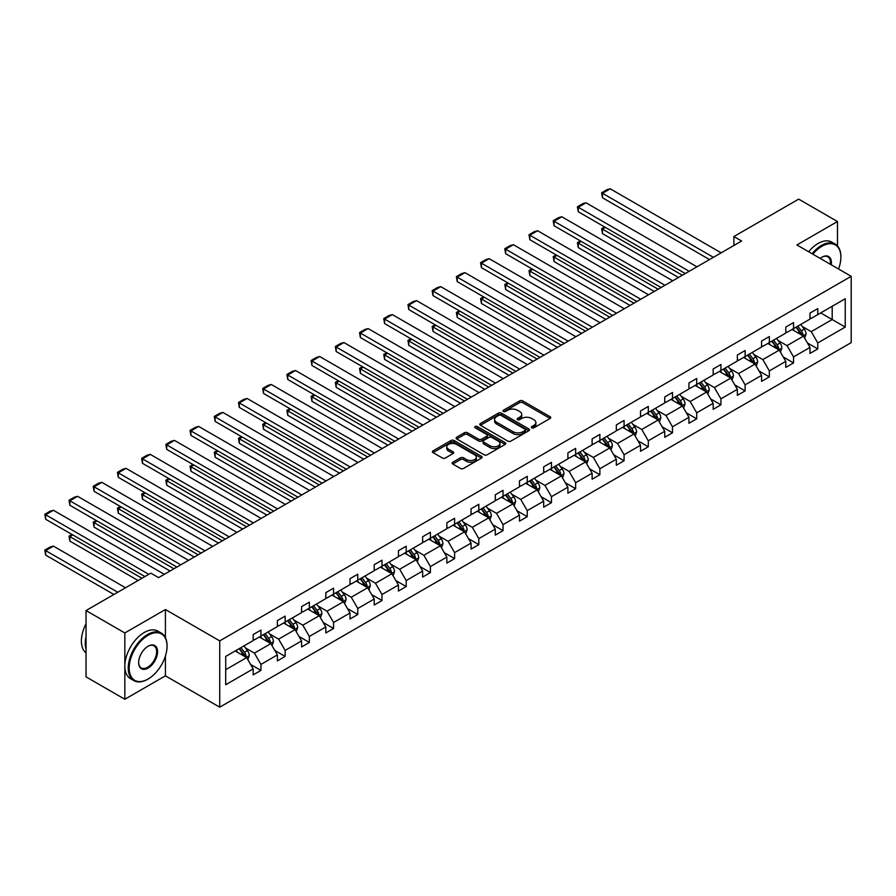 <?xml version="1.0" encoding="UTF-8"?>
<svg xmlns="http://www.w3.org/2000/svg" width="896" height="896" viewBox="0 0 896 896"><rect width="100%" height="100%" fill="white"/><g stroke="black" fill="none" stroke-linecap="round" stroke-linejoin="round"><path stroke-width="1.34" d="M531.787 427.806A1.512 0.874 0 0 0 533.915 427.806L550.099 418.466A2.15 1.243 0 0 0 550.738 417.581A2.15 1.243 0 0 0 550.099 416.707L522.682 400.87A2.15 1.243 0 0 0 519.635 400.87L503.451 410.222A1.512 0.874 0 0 0 503.014 410.838A1.512 0.874 0 0 0 503.451 411.454A1.512 0.874 0 0 0 505.579 411.454L507.674 410.245A6.899 3.976 0 0 1 517.429 410.245L519.714 411.555A6.899 3.976 0 0 1 521.73 414.378A6.899 3.976 0 0 1 519.714 417.189L517.619 418.398A1.512 0.874 0 0 0 517.171 419.014A1.512 0.874 0 0 0 517.619 419.63A1.512 0.874 0 0 0 519.747 419.63L521.842 418.421A6.899 3.976 0 0 1 531.597 418.421L533.882 419.742A6.899 3.976 0 0 1 535.898 422.554A6.899 3.976 0 0 1 533.882 425.365L531.787 426.574A1.512 0.874 0 0 0 531.339 427.19A1.512 0.874 0 0 0 531.787 427.806L531.787 426.574M452.76 462.258A2.15 1.243 0 0 0 452.133 463.142A2.15 1.243 0 0 0 452.76 464.016L460.454 468.462A2.15 1.243 0 0 0 463.501 468.462L481.477 458.08A2.15 1.243 0 0 0 482.104 457.206A2.15 1.243 0 0 0 481.477 456.322L454.059 440.496A2.15 1.243 0 0 0 451.013 440.496L433.037 450.867A2.15 1.243 0 0 0 432.41 451.752A2.15 1.243 0 0 0 433.037 452.626L442.333 457.99A2.15 1.243 0 0 0 445.379 457.99L453.062 453.555A2.15 1.243 0 0 0 453.701 452.67A2.15 1.243 0 0 0 453.062 451.797L448.459 449.131A5.768 3.326 0 0 1 446.768 446.779A5.768 3.326 0 0 1 450.33 443.71A5.768 3.326 0 0 1 456.613 444.427L474.656 454.854A5.768 3.326 0 0 1 476.347 457.206A5.768 3.326 0 0 1 472.786 460.275A5.768 3.326 0 0 1 466.514 459.558L463.501 457.822A2.15 1.243 0 0 0 460.454 457.822L452.76 462.258L452.76 464.016M165.413 609.526L124.835 632.957L86.038 610.557L86.038 676.861L124.835 699.261L165.413 675.83L219.733 707.19L219.733 640.886L165.413 609.526L165.413 637.638M837.469 245.93L837.469 221.525L796.88 244.955L851.2 276.315L219.733 640.886M837.469 221.525L798.672 199.125L733.88 236.533L733.88 245.493M86.038 610.557L150.83 573.16L158.581 577.64L741.63 241.013L733.88 236.533M507.83 441.112A2.15 1.243 0 0 0 510.877 441.112L528.853 430.73A2.15 1.243 0 0 0 529.48 429.856A2.15 1.243 0 0 0 528.853 428.971L501.435 413.146A2.15 1.243 0 0 0 498.389 413.146L480.413 423.517A2.15 1.243 0 0 0 479.786 424.402A2.15 1.243 0 0 0 480.413 425.275L507.83 441.112M475.754 428.131A1.512 0.874 0 0 1 477.288 428.344L477.288 426.552L505.165 442.646A2.15 1.243 0 0 1 505.792 443.531A2.15 1.243 0 0 1 505.165 444.405L487.189 454.787A2.15 1.243 0 0 1 484.142 454.787L456.725 438.95L456.725 437.192A2.15 1.243 0 0 0 456.098 438.077A2.15 1.243 0 0 0 456.725 438.95M456.725 437.192L464.419 432.757A2.15 1.243 0 0 1 467.466 432.757L478.587 439.174A2.15 1.243 0 0 0 481.634 439.174L486.73 436.229A2.15 1.243 0 0 0 487.368 435.344A2.15 1.243 0 0 0 486.73 434.47L475.16 427.784A1.512 0.874 0 0 1 474.712 427.168A1.512 0.874 0 0 1 475.642 426.362A1.512 0.874 0 0 1 477.288 426.552M124.835 632.957L124.835 699.261M225.702 656.432L253.176 640.573L253.176 634.57L260.938 630.09L260.938 636.093L277.379 626.595L277.379 620.592L285.141 616.112L285.141 622.115L301.594 612.618L301.594 606.614L309.355 602.146L309.355 608.149L325.808 598.651L325.808 592.648L333.558 588.168L333.558 594.171L350.011 584.674L350.011 578.67L357.773 574.19L357.773 580.194L374.226 570.696L374.226 564.693L381.987 560.213L381.987 566.216L398.429 556.718L398.429 550.715L406.19 546.235L406.19 552.238L422.643 542.741L422.643 536.738L430.405 532.258L430.405 538.261L446.846 528.763L446.846 522.76L454.608 518.28L454.608 524.283L471.061 514.786L471.061 508.782L478.822 504.302L478.822 510.306L495.275 500.808L495.275 494.805L503.026 490.325L503.026 496.328L519.478 486.83L519.478 480.827L527.24 476.347L527.24 482.35L543.693 472.853L543.693 466.85L551.454 462.37L551.454 468.373L567.896 458.875L567.896 452.872L575.658 448.392L575.658 454.395L592.11 444.898L592.11 438.894L599.872 434.414L599.872 440.418L616.325 430.92L616.325 424.917L624.075 420.437L624.075 426.44L640.528 416.942L640.528 410.939L648.29 406.459L648.29 412.462L664.742 402.965L664.742 396.962L672.493 392.482L672.493 398.485L688.946 388.987L688.946 382.984L696.707 378.504L696.707 384.507L713.16 375.01L713.16 369.006L720.922 364.526L720.922 370.53L737.363 361.032L737.363 355.029L745.125 350.549L745.125 356.552L761.578 347.054L761.578 341.051L769.339 336.571L769.339 342.574L785.792 333.077L785.792 327.074L793.542 322.594L793.542 328.597L809.995 319.099L809.995 313.096L817.757 308.616L817.757 314.619L845.23 298.76L845.23 327.074L817.757 342.933L817.757 348.936L809.995 353.416L809.995 347.413L793.542 356.91L793.542 362.914L785.792 367.394L785.792 361.39L769.339 370.888L769.339 376.891L761.578 381.371L761.578 375.368L745.125 384.866L745.125 390.869L737.363 395.349L737.363 389.346L720.922 398.843L720.922 404.846L713.16 409.326L713.16 403.323L696.707 412.821L696.707 418.824L688.946 423.304L688.946 417.301L672.493 426.798L672.493 432.802L664.742 437.282L664.742 431.278L648.29 440.776L648.29 446.779L640.528 451.259L640.528 445.256L624.075 454.754L624.075 460.757L616.325 465.237L616.325 459.234L599.872 468.731L599.872 474.734L592.11 479.214L592.11 473.211L575.658 482.709L575.658 488.712L567.896 493.192L567.896 487.189L551.454 496.686L551.454 502.69L543.693 507.17L543.693 501.166L527.24 510.664L527.24 516.667L519.478 521.147L519.478 515.144L503.026 524.642L503.026 530.645L495.275 535.125L495.275 529.122L478.822 538.619L478.822 544.622L471.061 549.102L471.061 543.099L454.608 552.597L454.608 558.6L446.846 563.08L446.846 557.077L430.405 566.574L430.405 572.578L422.643 577.058L422.643 571.054L406.19 580.552L406.19 586.555L398.429 591.035L398.429 585.032L381.987 594.53L381.987 600.533L374.226 605.013L374.226 599.01L357.773 608.507L357.773 614.51L350.011 618.99L350.011 612.987L333.558 622.485L333.558 628.488L325.808 632.968L325.808 626.965L309.355 636.451L309.355 642.454L301.594 646.934L301.594 640.931L285.141 650.429L285.141 656.432L277.379 660.912L277.379 654.909L260.938 664.406L260.938 670.41L253.176 674.89L253.176 668.886L225.702 684.746L225.702 656.432M219.733 707.19L851.2 342.619L851.2 276.315M259.381 636.989L270.861 643.619L254.419 653.117L245.437 647.931M254.419 653.117L260.938 664.406M270.861 643.619L277.379 654.909M253.176 639.139L254.419 639.856L260.938 636.093M283.595 623.011L295.075 629.642L278.622 639.139L269.64 633.954M278.622 639.139L285.141 650.429M295.075 629.642L301.594 640.931M277.379 625.162L278.622 625.878L285.141 622.115M307.798 609.045L319.29 615.675L302.837 625.173L293.854 619.976M302.837 625.173L309.355 636.451M319.29 615.675L325.808 626.965M301.594 611.195L302.837 611.912L309.355 608.149M332.013 595.067L343.493 601.698L327.04 611.195L318.058 605.998M327.04 611.195L333.558 622.485M343.493 601.698L350.011 612.987M325.808 597.218L327.04 597.934L333.558 594.171M356.216 581.09L367.707 587.72L351.254 597.218L342.272 592.032M351.254 597.218L357.773 608.507M367.707 587.72L374.226 599.01M350.011 583.24L351.254 583.957L357.773 580.194M380.43 567.112L391.91 573.742L375.469 583.24L366.486 578.054M375.469 583.24L381.987 594.53M391.91 573.742L398.429 585.032M374.226 569.262L375.469 569.979L381.987 566.216M404.645 553.134L416.125 559.765L399.672 569.262L390.69 564.077M399.672 569.262L406.19 580.552M416.125 559.765L422.643 571.054M398.429 555.285L399.672 556.002L406.19 552.238M428.848 539.157L440.328 545.787L423.886 555.285L414.904 550.099M423.886 555.285L430.405 566.574M440.328 545.787L446.846 557.077M422.643 541.307L423.886 542.024L430.405 538.261M453.062 525.179L464.542 531.81L448.09 541.307L439.107 536.122M448.09 541.307L454.608 552.597M464.542 531.81L471.061 543.099M446.846 527.33L448.09 528.046L454.608 524.283M477.266 511.202L488.757 517.832L472.304 527.33L463.322 522.144M472.304 527.33L478.822 538.619M488.757 517.832L495.275 529.122M471.061 513.352L472.304 514.069L478.822 510.306M501.48 497.224L512.96 503.854L496.507 513.352L487.525 508.166M496.507 513.352L503.026 524.642M512.96 503.854L519.478 515.144M495.275 499.374L496.507 500.091L503.026 496.328M525.683 483.246L537.174 489.877L520.722 499.374L511.739 494.189M520.722 499.374L527.24 510.664M537.174 489.877L543.693 501.166M519.478 485.397L520.722 486.114L527.24 482.35M549.898 469.269L561.378 475.899L544.936 485.397L535.954 480.211M544.936 485.397L551.454 496.686M561.378 475.899L567.896 487.189M543.693 471.419L544.936 472.136L551.454 468.373M574.112 455.291L585.592 461.922L569.139 471.419L560.157 466.234M569.139 471.419L575.658 482.709M585.592 461.922L592.11 473.211M567.896 457.442L569.139 458.158L575.658 454.395M598.315 441.314L609.806 447.944L593.354 457.442L584.371 452.256M593.354 457.442L599.872 468.731M609.806 447.944L616.325 459.234M592.11 443.464L593.354 444.181L599.872 440.418M622.53 427.336L634.01 433.966L617.557 443.464L608.574 438.278M617.557 443.464L624.075 454.754M634.01 433.966L640.528 445.256M616.325 429.486L617.557 430.203L624.075 426.44M646.733 413.358L658.224 419.989L641.771 429.486L632.789 424.301M641.771 429.486L648.29 440.776M658.224 419.989L664.742 431.278M640.528 415.509L641.771 416.226L648.29 412.462M670.947 399.381L682.427 406.011L665.986 415.509L657.003 410.323M665.986 415.509L672.493 426.798M682.427 406.011L688.946 417.301M664.742 401.531L665.986 402.248L672.493 398.485M695.15 385.403L706.642 392.034L690.189 401.531L681.206 396.346M690.189 401.531L696.707 412.821M706.642 392.034L713.16 403.323M688.946 387.554L690.189 388.27L696.707 384.507M719.365 371.426L730.845 378.056L714.403 387.554L705.421 382.368M714.403 387.554L720.922 398.843M730.845 378.056L737.363 389.346M713.16 373.576L714.403 374.293L720.922 370.53M743.579 357.448L755.059 364.078L738.606 373.576L729.624 368.39M738.606 373.576L745.125 384.866M755.059 364.078L761.578 375.368M737.363 359.598L738.606 360.315L745.125 356.552M767.782 343.47L779.274 350.101L762.821 359.598L753.838 354.413M762.821 359.598L769.339 370.888M779.274 350.101L785.792 361.39M761.578 345.621L762.821 346.338L769.339 342.574M791.997 329.493L803.477 336.123L787.024 345.621L778.042 340.435M787.024 345.621L793.542 356.91M803.477 336.123L809.995 347.413M785.792 331.643L787.024 332.36L793.542 328.597M820.702 312.917L832.194 319.547L811.238 331.643L802.256 326.458M811.238 331.643L817.757 342.933M845.23 327.074L832.194 319.547L832.194 306.286L845.23 298.76M809.995 317.666L811.238 318.382L817.757 314.619M225.702 669.693L246.658 657.597L235.166 650.966M246.658 657.597L253.176 668.886M807.442 342.978L817.757 348.936M783.227 356.955L793.542 362.914M759.013 370.933L769.339 376.891M734.81 384.91L745.125 390.869M710.595 398.888L720.922 404.846M686.392 412.866L696.707 418.824M662.178 426.843L672.493 432.802M637.963 440.821L648.29 446.779M613.76 454.798L624.075 460.757M589.546 468.776L599.872 474.734M565.342 482.754L575.658 488.712M541.128 496.731L551.454 502.69M516.925 510.709L527.24 516.667M492.71 524.686L503.026 530.645M468.496 538.664L478.822 544.622M444.293 552.642L454.608 558.6M420.078 566.619L430.405 572.578M395.875 580.597L406.19 586.555M371.661 594.574L381.987 600.533M347.458 608.552L357.773 614.51M323.243 622.53L333.558 628.488M299.029 636.507L309.355 642.454M274.826 650.474L285.141 656.432M250.611 664.451L260.938 670.41M165.413 675.83L165.413 656.04M532.392 428.019L533.882 427.157A6.899 3.976 0 0 0 535.898 424.346L535.898 422.554M521.73 414.378L521.73 416.17A6.899 3.976 0 0 1 519.714 418.981L518.224 419.843M550.099 416.707L550.099 418.466L522.682 402.662A2.15 1.243 0 0 0 519.635 402.662L504.056 411.667M528.819 430.752L501.435 414.938A2.15 1.243 0 0 0 498.389 414.938L480.435 425.298M525.045 430.472A1.512 0.874 0 0 0 525.482 429.856A1.512 0.874 0 0 0 525.045 429.24L500.976 415.341A1.512 0.874 0 0 0 498.848 415.341L496.63 416.618A6.899 3.976 0 0 0 494.614 419.429A6.899 3.976 0 0 0 496.63 422.24L513.083 431.738A6.899 3.976 0 0 0 522.838 431.738L525.045 430.472L525.045 432.264A1.512 0.874 0 0 0 525.482 431.648L525.482 429.856M494.614 419.429L494.614 421.221A6.899 3.976 0 0 0 496.63 424.032L496.63 422.24M525.045 432.264L522.838 433.53A6.899 3.976 0 0 1 513.083 433.53L496.63 424.032M456.747 438.973L464.419 434.549L464.419 432.757M487.368 435.344L487.368 437.136A2.15 1.243 0 0 1 486.73 438.021L481.634 440.966A2.15 1.243 0 0 1 478.587 440.966L467.466 434.549A2.15 1.243 0 0 0 464.419 434.549M477.288 428.344L505.131 444.427M490.123 445.838A5.768 3.326 0 0 0 496.406 446.555A5.768 3.326 0 0 0 499.957 443.486A5.768 3.326 0 0 0 498.277 441.134L491.915 437.461A2.15 1.243 0 0 0 488.869 437.461L483.762 440.406A2.15 1.243 0 0 0 483.134 441.28A2.15 1.243 0 0 0 483.762 442.165L490.123 445.838L490.123 447.63A5.768 3.326 0 0 0 496.406 448.347A5.768 3.326 0 0 0 499.957 445.278L499.957 443.486M483.134 441.28L483.134 443.072A2.15 1.243 0 0 0 483.762 443.957L483.762 442.165M490.123 447.63L483.762 443.957M476.347 457.206L476.347 458.998A5.768 3.326 0 0 1 472.786 462.067A5.768 3.326 0 0 1 466.514 461.35L463.501 459.614A2.15 1.243 0 0 0 460.454 459.614L452.794 464.038M446.768 446.779L446.768 448.571A5.768 3.326 0 0 0 448.459 450.923L448.459 449.131M453.062 451.797L453.062 453.555L448.459 450.923M481.454 458.102L454.059 442.288A2.15 1.243 0 0 0 451.013 442.288L433.07 452.648L433.037 450.867M804.664 338.162L806.086 334.04A5.813 3.36 -120 0 0 804.227 329.09L800.744 324.442M794.494 330.938L792.982 328.922M682.349 275.24L602.482 229.13L602.482 233.61L678.474 277.48M802.626 335.63L802.95 334.298A5.813 3.36 -120 0 0 801.282 330.792L797.798 326.144M796.342 326.984L800.173 332.102A2.968 1.714 60 0 1 800.71 332.998L802.95 334.298M795.939 327.219L799.422 331.867A5.813 3.36 60 0 1 800.867 334.611M605.427 227.427L602.482 229.13L601.619 228.637L604.576 226.934M602.482 233.61L601.619 228.637M713.395 257.32L602.482 193.29L602.482 197.77L709.509 259.56M721.146 252.84L610.232 188.81L602.482 193.29L601.619 192.797L607.051 189.661L610.232 188.81M602.482 197.77L601.619 192.797M838.555 269.013A26.779 15.456 120 0 0 840.885 257.186A26.779 15.456 120 0 0 821.946 246.254A26.779 15.456 120 0 0 812.862 254.184M812.056 253.714A27.429 15.837 -60 0 1 821.486 245.448A27.429 15.837 -60 0 1 835.195 244.093A27.429 15.837 -60 0 1 840.885 256.648A27.429 15.837 -60 0 1 840.874 256.917M820.176 258.406A13.384 7.728 -60 0 1 821.946 257.186L821.946 257.186A13.384 7.728 -60 0 1 831.242 264.79M808.64 251.742A27.429 15.837 -60 0 1 818.07 243.477A27.429 15.837 -60 0 1 831.779 242.122L835.195 244.093M830.379 264.298A12.734 7.347 120 0 0 827.848 256.827A12.734 7.347 120 0 0 821.71 257.331M147.65 679.28L148.109 679.011A26.779 15.456 120 0 0 167.048 646.218A26.779 15.456 120 0 0 148.109 635.286A26.779 15.456 120 0 0 129.181 668.08A26.779 15.456 120 0 0 148.109 679.011L147.65 679.28A27.429 15.837 -60 0 1 133.93 680.646A27.429 15.837 -60 0 1 129.718 658.661A27.429 15.837 -60 0 1 147.65 634.48A27.429 15.837 -60 0 1 161.358 633.125A27.429 15.837 -60 0 1 167.048 645.68A27.429 15.837 -60 0 1 167.037 645.96M148.109 668.08A13.384 7.728 -60 0 1 138.645 662.614A13.384 7.728 -60 0 1 148.109 646.218L148.109 646.218A13.384 7.728 -60 0 1 157.573 651.683A13.384 7.728 -60 0 1 148.109 668.08M138.645 662.346A12.734 7.347 120 0 0 141.277 667.912A12.734 7.347 120 0 0 147.65 667.274A12.734 7.347 120 0 0 155.96 656.062A12.734 7.347 120 0 0 154.011 645.859A12.734 7.347 120 0 0 147.874 646.363M133.93 680.646L130.514 678.675A27.429 15.837 -60 0 1 126.314 656.69A27.429 15.837 -60 0 1 144.234 632.509A27.429 15.837 -60 0 1 157.942 631.154L161.358 633.125M86.038 649.085A27.429 15.837 -60 0 1 86.038 636.541M86.038 652.893A27.429 15.837 -60 0 1 86.038 623.784M780.45 352.139L781.872 348.018A5.813 3.36 -120 0 0 780.024 343.067L776.541 338.419M770.291 344.915L768.779 342.899M658.146 289.218L578.267 243.107L578.267 247.587L654.259 291.458M778.411 349.608L778.736 348.264A5.813 3.36 -120 0 0 777.067 344.77L773.584 340.122M772.128 340.962L775.97 346.08A2.968 1.714 60 0 1 776.507 346.976L778.736 348.264M771.725 341.197L775.208 345.845A5.813 3.36 60 0 1 776.653 348.589M581.213 241.405L578.267 243.107L577.416 242.614L580.362 240.912M578.267 247.587L577.416 242.614M756.235 366.117L757.669 361.995A5.813 3.36 -120 0 0 755.81 357.045L752.326 352.397M746.077 358.893L744.565 356.877M633.931 303.195L554.053 257.085L554.053 261.565L630.056 305.435M754.197 363.586L754.522 362.242A5.813 3.36 -120 0 0 752.864 358.747L749.381 354.099M747.925 354.939L751.755 360.058A2.968 1.714 60 0 1 752.293 360.954L754.522 362.242M747.51 355.174L751.005 359.822A5.813 3.36 60 0 1 752.45 362.566M557.01 255.382L554.053 257.085L553.202 256.592L556.147 254.89M554.053 261.565L553.202 256.592M689.181 271.298L578.267 207.267L578.267 211.747L685.306 273.538M696.942 266.818L586.029 202.787L578.267 207.267L577.416 206.774L582.848 203.638L586.029 202.787M578.267 211.747L577.416 206.774M664.966 285.275L554.053 221.245L554.053 225.725L661.091 287.515M672.728 280.795L561.814 216.765L554.053 221.245L553.202 220.752L558.634 217.616L561.814 216.765M554.053 225.725L553.202 220.752M732.032 380.094L733.454 375.973A5.813 3.36 -120 0 0 731.595 371.022L728.112 366.374M721.862 372.87L720.362 370.854M609.728 317.173L529.85 271.062L529.85 275.542L605.842 319.413M729.994 377.563L730.318 376.219A5.813 3.36 -120 0 0 728.65 372.725L725.166 368.077M723.71 368.917L727.541 374.035A2.968 1.714 60 0 1 728.078 374.931L730.318 376.219M723.307 369.152L726.79 373.8A5.813 3.36 60 0 1 728.235 376.544M532.795 269.349L529.85 271.062L528.998 270.57L531.944 268.856M529.85 275.542L528.998 270.57M640.763 299.253L529.85 235.222L529.85 239.702L636.877 301.493M648.525 294.773L537.611 230.742L529.85 235.222L528.998 234.73L534.43 231.594L537.611 230.742M529.85 239.702L528.998 234.73M707.818 394.072L709.251 389.95A5.813 3.36 -120 0 0 707.392 385L703.909 380.352M697.659 386.848L696.147 384.832M585.514 331.15L505.635 285.029L505.635 289.509L581.638 333.39M705.779 391.541L706.104 390.197A5.813 3.36 -120 0 0 704.446 386.702L700.963 382.054M699.496 382.894L703.338 388.013A2.968 1.714 60 0 1 703.875 388.909L706.104 390.197M699.093 383.13L702.576 387.778A5.813 3.36 60 0 1 704.032 390.522M508.592 283.326L505.635 285.029L504.784 284.536L507.73 282.834M505.635 289.509L504.784 284.536M616.549 313.23L505.635 249.189L505.635 253.669L612.674 315.47M624.31 308.75L513.397 244.72L505.635 249.189L504.784 248.707L510.216 245.571L513.397 244.72M505.635 253.669L504.784 248.707M683.614 408.05L685.037 403.928A5.813 3.36 -120 0 0 683.178 398.978L679.694 394.33M673.445 400.826L671.933 398.81M561.299 345.128L481.432 299.006L481.432 303.486L557.424 347.368M681.576 405.518L681.901 404.174A5.813 3.36 -120 0 0 680.232 400.68L676.749 396.032M675.293 396.872L679.123 401.99A2.968 1.714 60 0 1 679.661 402.886L681.901 404.174M674.89 397.107L678.373 401.755A5.813 3.36 60 0 1 679.818 404.499M484.378 297.304L481.432 299.006L480.57 298.514L483.526 296.811M481.432 303.486L480.57 298.514M592.346 327.208L481.432 263.166L481.432 267.646L588.459 329.448M600.107 322.728L489.182 258.686L481.432 263.166L480.57 262.674L486.002 259.538L489.182 258.686M481.432 267.646L480.57 262.674M659.4 422.027L660.822 417.906A5.813 3.36 -120 0 0 658.974 412.955L655.491 408.307M649.242 414.803L647.73 412.787M537.096 359.106L457.218 312.984L457.218 317.464L533.21 361.346M657.362 419.496L657.686 418.152A5.813 3.36 -120 0 0 656.018 414.658L652.534 410.01M651.078 410.85L654.92 415.968A2.968 1.714 60 0 1 655.458 416.864L657.686 418.152M650.675 411.085L654.158 415.733A5.813 3.36 60 0 1 655.614 418.477M460.163 311.282L457.218 312.984L456.366 312.491L459.312 310.789M457.218 317.464L456.366 312.491M568.131 341.186L457.218 277.144L457.218 281.624L564.256 343.426M575.893 336.706L464.979 272.664L457.218 277.144L456.366 276.651L461.798 273.515L464.979 272.664M457.218 281.624L456.366 276.651M635.186 436.005L636.619 431.883A5.813 3.36 -120 0 0 634.76 426.933L631.277 422.285M625.027 428.781L623.515 426.765M512.882 373.083L433.003 326.962L433.003 331.442L509.006 375.323M633.147 433.474L633.483 432.13A5.813 3.36 -120 0 0 631.814 428.635L628.331 423.987M626.875 424.827L630.706 429.946A2.968 1.714 60 0 1 631.243 430.842L633.483 432.13M626.472 425.062L629.955 429.71A5.813 3.36 60 0 1 631.4 432.454M435.96 325.259L433.003 326.962L432.152 326.469L435.109 324.766M433.003 331.442L432.152 326.469M543.928 355.163L433.003 291.122L433.003 295.602L540.042 357.403M551.678 350.683L440.765 286.642L433.003 291.122L432.152 290.629L437.584 287.493L440.765 286.642M433.003 295.602L432.152 290.629M610.982 449.982L612.405 445.861A5.813 3.36 -120 0 0 610.557 440.91L607.062 436.262M600.824 442.758L599.312 440.742M488.678 387.061L408.8 340.939L408.8 345.419L484.792 389.301M608.944 447.451L609.269 446.107A5.813 3.36 -120 0 0 607.6 442.613L604.117 437.965M602.661 438.805L606.491 443.923A2.968 1.714 60 0 1 607.04 444.819L609.269 446.107M602.258 439.04L605.741 443.688A5.813 3.36 60 0 1 607.186 446.432M411.746 339.237L408.8 340.939L407.949 340.446L410.894 338.744M408.8 345.419L407.949 340.446M519.714 369.141L408.8 305.099L408.8 309.579L515.838 371.381M527.475 364.661L416.562 300.619L408.8 305.099L407.949 304.606L413.381 301.47L416.562 300.619M408.8 309.579L407.949 304.606M586.768 463.96L588.202 459.838A5.813 3.36 -120 0 0 586.342 454.888L582.859 450.24M576.61 456.736L575.098 454.72M464.464 401.038L384.586 354.917L384.586 359.397L460.589 403.278M584.73 461.429L585.054 460.085A5.813 3.36 -120 0 0 583.397 456.59L579.914 451.942M578.458 452.782L582.288 457.901A2.968 1.714 60 0 1 582.826 458.797L585.054 460.085M578.043 453.018L581.526 457.666A5.813 3.36 60 0 1 582.982 460.41M387.542 353.214L384.586 354.917L383.734 354.424L386.68 352.722M384.586 359.397L383.734 354.424M495.499 383.118L384.586 319.077L384.586 323.557L491.624 385.358M503.261 378.638L392.347 314.597L384.586 319.077L383.734 318.584L389.166 315.448L392.347 314.597M384.586 323.557L383.734 318.584M562.565 477.938L563.987 473.816A5.813 3.36 -120 0 0 562.128 468.866L558.645 464.218M552.395 470.714L550.894 468.698M440.261 415.016L360.382 368.894L360.382 373.374L436.374 417.256M560.526 475.395L560.851 474.062A5.813 3.36 -120 0 0 559.182 470.568L555.699 465.92M554.243 466.76L558.074 471.878A2.968 1.714 60 0 1 558.611 472.774L560.851 474.062M553.84 466.995L557.323 471.643A5.813 3.36 60 0 1 558.768 474.387M363.328 367.192L360.382 368.894L359.531 368.402L362.477 366.699M360.382 373.374L359.531 368.402M471.296 397.096L360.382 333.054L360.382 337.534L467.41 399.336M479.058 392.616L368.144 328.574L360.382 333.054L359.531 332.562L364.963 329.426L368.144 328.574M360.382 337.534L359.531 332.562M538.35 491.915L539.784 487.794A5.813 3.36 -120 0 0 537.925 482.843L534.442 478.195M528.192 484.691L526.68 482.675M416.046 428.994L336.168 382.872L336.168 387.352L412.171 431.234M536.312 489.373L536.637 488.04A5.813 3.36 -120 0 0 534.979 484.546L531.485 479.898M530.029 480.738L533.87 485.856A2.968 1.714 60 0 1 534.408 486.752L536.637 488.04M529.626 480.973L533.109 485.621A5.813 3.36 60 0 1 534.565 488.365M339.114 381.17L336.168 382.872L335.317 382.379L338.262 380.677M336.168 387.352L335.317 382.379M447.082 411.074L336.168 347.032L336.168 351.512L443.206 413.314M454.843 406.594L343.93 342.552L336.168 347.032L335.317 346.539L340.749 343.403L343.93 342.552M336.168 351.512L335.317 346.539M514.147 505.893L515.57 501.771A5.813 3.36 -120 0 0 513.71 496.821L510.227 492.173M503.978 498.669L502.466 496.653M391.832 442.971L311.965 396.85L311.965 401.33L387.957 445.211M512.109 503.35L512.434 502.018A5.813 3.36 -120 0 0 510.765 498.523L507.282 493.875M505.826 494.715L509.656 499.834A2.968 1.714 60 0 1 510.194 500.73L512.434 502.018M505.422 494.95L508.906 499.598A5.813 3.36 60 0 1 510.35 502.342M314.91 395.147L311.965 396.85L311.102 396.357L314.059 394.654M311.965 401.33L311.102 396.357M422.878 425.051L311.965 361.01L311.965 365.49L418.992 427.291M430.629 420.571L319.715 356.53L311.965 361.01L311.102 360.517L316.534 357.381L319.715 356.53M311.965 365.49L311.102 360.517M489.933 519.87L491.355 515.749A5.813 3.36 -120 0 0 489.507 510.798L486.024 506.15M479.774 512.646L478.262 510.63M367.629 456.949L287.75 410.827L287.75 415.307L363.742 459.189M487.894 517.328L488.219 515.995A5.813 3.36 -120 0 0 486.55 512.501L483.067 507.853M481.611 508.693L485.453 513.811A2.968 1.714 60 0 1 485.99 514.707L488.219 515.995M481.208 508.928L484.691 513.576A5.813 3.36 60 0 1 486.147 516.32M290.696 409.125L287.75 410.827L286.899 410.334L289.845 408.632M287.75 415.307L286.899 410.334M398.664 439.029L287.75 374.987L287.75 379.467L394.789 441.269M406.426 434.549L295.512 370.507L287.75 374.987L286.899 374.494L292.331 371.358L295.512 370.507M287.75 379.467L286.899 374.494M465.718 533.848L467.152 529.726A5.813 3.36 -120 0 0 465.293 524.776L461.81 520.128M455.56 526.624L454.048 524.608M343.414 470.926L263.536 424.805L263.536 429.285L339.539 473.166M463.68 531.306L464.005 529.973A5.813 3.36 -120 0 0 462.347 526.478L458.864 521.83M457.408 522.67L461.238 527.789A2.968 1.714 60 0 1 461.776 528.685L464.005 529.973M456.994 522.906L460.488 527.554A5.813 3.36 60 0 1 461.933 530.298M266.493 423.102L263.536 424.805L262.685 424.312L265.642 422.61M263.536 429.285L262.685 424.312M374.45 453.006L263.536 388.965L263.536 393.445L370.574 455.246M382.211 448.526L271.298 384.485L263.536 388.965L262.685 388.472L268.117 385.336L271.298 384.485M263.536 393.445L262.685 388.472M441.515 547.826L442.938 543.704A5.813 3.36 -120 0 0 441.09 538.754L437.595 534.106M431.346 540.602L429.845 538.586M319.211 484.904L239.333 438.782L239.333 443.262L315.325 487.144M439.477 545.283L439.802 543.95A5.813 3.36 -120 0 0 438.133 540.456L434.65 535.808M433.194 536.648L437.024 541.766A2.968 1.714 60 0 1 437.573 542.662L439.802 543.95M432.79 536.883L436.274 541.531A5.813 3.36 60 0 1 437.718 544.275M242.278 437.08L239.333 438.782L238.482 438.29L241.427 436.587M239.333 443.262L238.482 438.29M350.246 466.984L239.333 402.942L239.333 407.422L346.371 469.224M358.008 462.504L247.094 398.462L239.333 402.942L238.482 402.45L243.914 399.314L247.094 398.462M239.333 407.422L238.482 402.45M417.301 561.803L418.734 557.682A5.813 3.36 -120 0 0 416.875 552.731L413.392 548.083M407.142 554.579L405.63 552.563M294.997 498.882L215.118 452.76L215.118 457.24L291.122 501.122M415.262 559.261L415.587 557.928A5.813 3.36 -120 0 0 413.93 554.434L410.446 549.786M408.979 550.626L412.821 555.744A2.968 1.714 60 0 1 413.358 556.64L415.587 557.928M408.576 550.861L412.059 555.509A5.813 3.36 60 0 1 413.515 558.253M218.075 451.058L215.118 452.76L214.267 452.267L217.213 450.565M215.118 457.24L214.267 452.267M326.032 480.962L215.118 416.92L215.118 421.4L322.157 483.202M333.794 476.482L222.88 412.44L215.118 416.92L214.267 416.427L219.699 413.291L222.88 412.44M215.118 421.4L214.267 416.427M393.098 575.781L394.52 571.659A5.813 3.36 -120 0 0 392.661 566.709L389.178 562.061M382.928 568.557L381.416 566.53M270.782 512.859L190.915 466.738L190.915 471.218L266.907 515.099M391.059 573.238L391.384 571.906A5.813 3.36 -120 0 0 389.715 568.411L386.232 563.752M384.776 564.603L388.606 569.722A2.968 1.714 60 0 1 389.144 570.618L391.384 571.906M384.373 564.827L387.856 569.486A5.813 3.36 60 0 1 389.301 572.23M193.861 465.035L190.915 466.738L190.053 466.245L193.01 464.542M190.915 471.218L190.053 466.245M301.829 494.939L190.915 430.898L190.915 435.378L297.942 497.179M309.59 490.459L198.677 426.418L190.915 430.898L190.053 430.405L195.485 427.269L198.677 426.418M190.915 435.378L190.053 430.405M368.883 589.758L370.306 585.637A5.813 3.36 -120 0 0 368.458 580.686L364.974 576.027M358.725 582.534L357.213 580.507M246.579 526.837L166.701 480.715L166.701 485.195L242.693 529.077M366.845 587.216L367.17 585.883A5.813 3.36 -120 0 0 365.512 582.389L362.018 577.73M360.562 578.581L364.403 583.699A2.968 1.714 60 0 1 364.941 584.595L367.17 585.883M360.158 578.805L363.642 583.464A5.813 3.36 60 0 1 365.098 586.208M169.646 479.013L166.701 480.715L165.85 480.222L168.795 478.52M166.701 485.195L165.85 480.222M277.614 508.917L166.701 444.875L166.701 449.355L273.739 511.157M285.376 504.437L174.462 440.395L166.701 444.875L165.85 444.382L171.282 441.246L174.462 440.395M166.701 449.355L165.85 444.382M344.669 603.736L346.102 599.614A5.813 3.36 -120 0 0 344.243 594.664L340.76 590.005M334.51 596.512L332.998 594.485M222.365 540.814L142.498 494.693L142.498 499.173L218.49 543.054M342.642 601.194L342.966 599.861A5.813 3.36 -120 0 0 341.298 596.366L337.814 591.707M336.358 592.558L340.189 597.677A2.968 1.714 60 0 1 340.726 598.573L342.966 599.861M335.955 592.782L339.438 597.442A5.813 3.36 60 0 1 340.883 600.186M145.443 492.99L142.498 494.693L141.635 494.2L144.592 492.498M142.498 499.173L141.635 494.2M253.411 522.894L142.498 458.853L142.498 463.333L249.525 525.134M261.162 518.414L150.248 454.373L142.498 458.853L141.635 458.36L147.067 455.224L150.248 454.373M142.498 463.333L141.635 458.36M320.466 617.714L321.888 613.592A5.813 3.36 -120 0 0 320.04 608.642L316.557 603.982M310.307 610.478L308.795 608.462M198.162 554.792L118.283 508.67L118.283 513.15L194.275 557.032M318.427 615.171L318.752 613.838A5.813 3.36 -120 0 0 317.083 610.344L313.6 605.685M312.144 606.536L315.986 611.654A2.968 1.714 60 0 1 316.523 612.55L318.752 613.838M311.741 606.76L315.224 611.419A5.813 3.36 60 0 1 316.669 614.163M121.229 506.968L118.283 508.67L117.432 508.178L120.378 506.475M118.283 513.15L117.432 508.178M229.197 536.872L118.283 472.83L118.283 477.31L225.322 539.112M236.958 532.392L126.045 468.35L118.283 472.83L117.432 472.338L122.864 469.202L126.045 468.35M118.283 477.31L117.432 472.338M296.251 631.691L297.685 627.57A5.813 3.36 -120 0 0 295.826 622.619L292.342 617.96M286.093 624.456L284.581 622.44M173.947 568.77L94.069 522.648L94.069 527.128L170.072 571.01M294.213 629.149L294.538 627.816A5.813 3.36 -120 0 0 292.88 624.322L289.397 619.662M287.941 620.514L291.771 625.632A2.968 1.714 60 0 1 292.309 626.528L294.538 627.816M287.526 620.738L291.01 625.397A5.813 3.36 60 0 1 292.466 628.141M97.026 520.946L94.069 522.648L93.218 522.155L96.163 520.453M94.069 527.128L93.218 522.155M204.982 550.85L94.069 486.808L94.069 491.288L201.107 553.09M212.744 546.37L101.83 482.328L94.069 486.808L93.218 486.315L98.65 483.179L101.83 482.328M94.069 491.288L93.218 486.315M272.048 645.669L273.47 641.547A5.813 3.36 -120 0 0 271.611 636.597L268.128 631.938M261.878 638.434L260.378 636.418M141.982 578.267L69.866 536.626L69.866 541.106L138.096 580.507M270.01 643.126L270.334 641.794A5.813 3.36 -120 0 0 268.666 638.299L265.182 633.64M263.726 634.48L267.557 639.61A2.968 1.714 60 0 1 268.094 640.506L270.334 641.794M263.323 634.715L266.806 639.374A5.813 3.36 60 0 1 268.251 642.118M72.811 534.923L69.866 536.626L69.014 536.133L71.96 534.43M69.866 541.106L69.014 536.133M180.779 564.827L69.866 500.786L69.866 505.266L176.893 567.067M188.541 560.347L77.627 496.306L69.866 500.786L69.014 500.293L74.446 497.157L77.627 496.306M69.866 505.266L69.014 500.293M247.834 659.646L249.267 655.525A5.813 3.36 -120 0 0 247.408 650.574L243.925 645.915M117.768 592.245L45.651 550.603L53.413 546.123L125.53 587.765M237.675 652.411L236.163 650.395M45.651 555.083L44.8 550.11L45.651 550.603L45.651 555.083L113.893 594.485M245.795 657.104L246.12 655.771A5.813 3.36 -120 0 0 244.462 652.277L240.979 647.618M239.512 648.458L243.354 653.576A2.968 1.714 60 0 1 243.891 654.483L246.12 655.771M239.109 648.693L242.592 653.352A5.813 3.36 60 0 1 244.048 656.096M44.8 550.11L50.232 546.974L53.413 546.123M148.803 574.325L45.651 514.763L45.651 519.243L144.928 576.565M164.326 574.325L53.413 510.283L45.651 514.763L44.8 514.27L50.232 511.134L53.413 510.283M45.651 519.243L44.8 514.27M533.882 427.157L533.882 425.365M517.619 419.63L517.619 418.398M519.714 418.981L519.714 417.189M503.451 411.454L503.451 410.222M519.635 402.662L519.635 400.87M522.682 402.662L522.682 400.87M480.413 425.275L480.413 423.517M498.389 414.938L498.389 413.146M501.435 414.938L501.435 413.146M528.853 430.73L528.853 428.971M513.083 433.53L513.083 431.738M522.838 433.53L522.838 431.738M467.466 434.549L467.466 432.757M478.587 440.966L478.587 439.174M481.634 440.966L481.634 439.174M486.73 438.021L486.73 436.229M505.165 444.405L505.165 442.646M460.454 459.614L460.454 457.822M463.501 459.614L463.501 457.822M466.514 461.35L466.514 459.558M451.013 442.288L451.013 440.496M454.059 442.288L454.059 440.496M481.477 458.08L481.477 456.322M803.062 335.877L806.053 334.152M801.282 330.792L804.227 329.09M797.765 332.819L799.422 331.867M778.848 349.854L781.838 348.13M777.067 344.77L780.024 343.067M773.55 346.797L775.208 345.845M754.645 363.832L757.624 362.107M752.864 358.747L755.81 357.045M749.347 360.774L751.005 359.822M730.43 377.81L733.421 376.085M728.65 372.725L731.595 371.022M725.133 374.752L726.79 373.8M706.216 391.787L709.206 390.062M704.446 386.702L707.392 385M700.93 388.73L702.576 387.778M682.013 405.765L685.003 404.04M680.232 400.68L683.178 398.978M676.715 402.707L678.373 401.755M657.798 419.742L660.789 418.018M656.018 414.658L658.974 412.955M652.512 416.685L654.158 415.733M633.595 433.72L636.574 431.995M631.814 428.635L634.76 426.933M628.298 430.662L629.955 429.71M609.381 447.698L612.371 445.973M607.6 442.613L610.557 440.91M604.083 444.64L605.741 443.688M585.178 461.675L588.157 459.95M583.397 456.59L586.342 454.888M579.88 458.618L581.526 457.666M560.963 475.653L563.954 473.928M559.182 470.568L562.128 468.866M555.666 472.595L557.323 471.643M536.749 489.63L539.739 487.906M534.979 484.546L537.925 482.843M531.462 486.573L533.109 485.621M512.546 503.608L515.536 501.883M510.765 498.523L513.71 496.821M507.248 500.55L508.906 499.598M488.331 517.586L491.322 515.861M486.55 512.501L489.507 510.798M483.034 514.528L484.691 513.576M464.128 531.563L467.107 529.838M462.347 526.478L465.293 524.776M458.83 528.506L460.488 527.554M439.914 545.541L442.904 543.816M438.133 540.456L441.09 538.754M434.616 542.483L436.274 541.531M415.71 559.518L418.69 557.794M413.93 554.434L416.875 552.731M410.413 556.461L412.059 555.509M391.496 573.496L394.486 571.771M389.715 568.411L392.661 566.709M386.198 570.438L387.856 569.486M367.282 587.474L370.272 585.749M365.512 582.389L368.458 580.686M361.995 584.416L363.642 583.464M343.078 601.451L346.069 599.726M341.298 596.366L344.243 594.664M337.781 598.394L339.438 597.442M318.864 615.429L321.854 613.704M317.083 610.344L320.04 608.642M313.566 612.371L315.224 611.419M294.661 629.406L297.64 627.682M292.88 624.322L295.826 622.619M289.363 626.349L291.01 625.397M270.446 643.384L273.437 641.659M268.666 638.299L271.611 636.597M265.149 640.326L266.806 639.374M246.232 657.362L249.222 655.637M244.462 652.277L247.408 650.574M240.946 654.304L242.592 653.352"/></g></svg>
